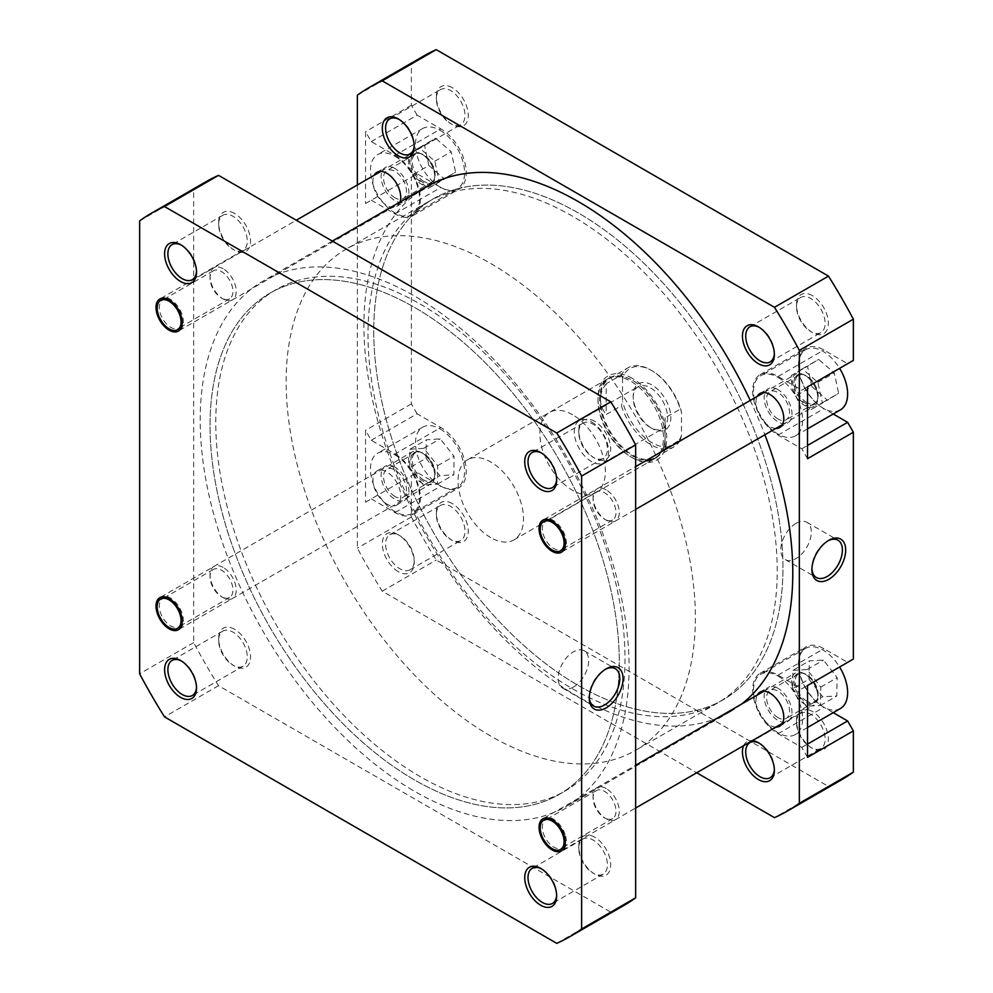 <?xml version="1.0" encoding="UTF-8"?>
<svg xmlns="http://www.w3.org/2000/svg" width="993" height="993" viewBox="0 0 993 993"><rect width="100%" height="100%" fill="white"/><g stroke="black" fill="none" stroke-linecap="round" stroke-linejoin="round"><path stroke-width="0.74" stroke-dasharray="4.96 3.72" d="M621.395 375.006L622.549 377.911A44.102 25.458 60 0 1 652.004 370.712L652.004 370.712A44.102 25.458 60 0 1 681.471 411.934L680.329 409.029A45.715 26.401 -120 0 0 650.862 370.054L650.862 370.054A45.715 26.401 -120 0 0 627.998 367.782A45.715 26.401 -120 0 0 621.395 375.006L606.177 383.794L606.177 414.515L621.395 405.727A45.715 26.401 -120 0 0 650.862 444.715A45.715 26.401 -120 0 0 673.726 446.974A45.715 26.401 -120 0 0 680.329 439.75L665.099 448.538L665.099 436.486A45.715 26.401 60 0 1 655.641 457.413A45.715 26.401 60 0 1 632.777 455.154A45.715 26.401 60 0 1 600.442 399.161A45.715 26.401 60 0 1 609.913 378.221A45.715 26.401 60 0 1 632.777 380.493L632.367 380.257A46.299 26.737 60 0 1 665.099 436.957A46.299 26.737 60 0 1 655.517 458.158A46.299 26.737 60 0 1 632.367 455.861A46.299 26.737 60 0 1 602.118 415.062A46.299 26.737 60 0 1 609.218 377.961A46.299 26.737 60 0 1 632.367 380.257L632.777 380.493A45.715 26.401 60 0 1 665.099 436.486L665.099 417.817L680.329 409.029M652.004 370.712L650.862 370.054L652.004 370.712M490.765 537.61A46.299 26.737 60 0 1 460.529 496.81A46.299 26.737 60 0 1 467.616 459.709A46.299 26.737 60 0 1 490.765 462.006A46.299 26.737 60 0 1 521.015 502.806A46.299 26.737 60 0 1 513.915 539.907A46.299 26.737 60 0 1 490.765 537.61M420.387 776.725A289.373 167.072 60 0 1 231.344 521.722A289.373 167.072 60 0 1 275.694 289.844A289.373 167.072 60 0 1 420.387 304.168A289.373 167.072 60 0 1 609.429 559.171A289.373 167.072 60 0 1 565.067 791.049A289.373 167.072 60 0 1 420.387 776.725A289.373 167.072 60 0 1 231.344 521.722A289.373 167.072 60 0 1 275.694 289.844A289.373 167.072 60 0 1 420.387 304.168A289.373 167.072 60 0 1 609.429 559.171A289.373 167.072 60 0 1 565.067 791.049A289.373 167.072 60 0 1 420.387 776.725M490.765 736.086A289.373 167.072 60 0 1 301.723 481.084A289.373 167.072 60 0 1 346.085 249.206A289.373 167.072 60 0 1 490.765 263.53A289.373 167.072 60 0 1 679.808 518.532A289.373 167.072 60 0 1 635.458 750.41A289.373 167.072 60 0 1 490.765 736.086M650.378 427.511L652.004 428.455A26.625 15.367 -120 0 0 670.834 417.581A26.625 15.367 -120 0 0 652.004 384.986A26.625 15.367 -120 0 0 633.186 395.847A26.625 15.367 -120 0 0 652.004 428.455L650.378 427.511A24.304 14.039 60 0 1 633.186 397.734A24.304 14.039 60 0 1 638.214 386.612A24.304 14.039 60 0 1 650.378 387.816A24.304 14.039 60 0 1 666.253 409.24A24.304 14.039 60 0 1 662.53 428.715A24.304 14.039 60 0 1 650.378 427.511M591.443 421.839A24.304 14.039 60 0 1 607.319 443.263A24.304 14.039 60 0 1 603.595 462.738A24.304 14.039 60 0 1 591.443 461.534A24.304 14.039 60 0 1 575.568 440.11A24.304 14.039 60 0 1 579.291 420.635A24.304 14.039 60 0 1 591.443 421.839M622.549 377.911L622.549 401.495L621.395 405.727M680.329 439.75L681.471 435.517L681.471 411.934M681.471 435.517A44.102 25.458 60 0 1 652.004 442.729A44.102 25.458 60 0 1 622.549 401.495M665.099 448.538L665.099 417.817M606.177 383.794C602.379 388.685 600.467 393.799 600.442 399.161C600.467 404.511 602.379 409.637 606.177 414.515M817.078 690.011A16.893 9.756 60 0 1 817.835 695.249A16.893 9.756 60 0 1 807.992 703.156A16.893 9.756 60 0 1 794.685 686.697A16.893 9.756 60 0 1 805.882 674.557A16.893 9.756 60 0 1 817.078 690.011M792.464 687.193A18.519 10.687 -120 0 0 813.999 705.055A18.519 10.687 -120 0 0 817.835 696.577A18.519 10.687 -120 0 0 817.016 690.83A18.519 10.687 -120 0 0 804.74 673.899A18.519 10.687 -120 0 0 795.48 672.981A18.519 10.687 -120 0 0 792.464 687.193M565.576 835.994A18.519 10.687 60 0 1 562.559 850.219A18.519 10.687 60 0 1 553.3 849.3A18.519 10.687 60 0 1 541.024 832.357A18.519 10.687 60 0 1 540.204 826.623A18.519 10.687 60 0 1 544.04 818.145A18.519 10.687 60 0 1 565.576 835.994M440.023 428.926A34.73 20.046 60 0 1 462.713 459.523A34.73 20.046 60 0 1 457.388 487.352A34.73 20.046 60 0 1 440.023 485.639A34.73 20.046 60 0 1 417.345 455.03A34.73 20.046 60 0 1 422.658 427.213A34.73 20.046 60 0 1 440.023 428.926M395.015 454.918A34.73 20.046 60 0 1 417.693 485.515A34.73 20.046 60 0 1 412.368 513.344A34.73 20.046 60 0 1 395.015 511.618A34.73 20.046 60 0 1 372.325 481.022A34.73 20.046 60 0 1 377.65 453.193A34.73 20.046 60 0 1 395.015 454.918M440.023 130.282A34.73 20.046 60 0 1 462.713 160.878A34.73 20.046 60 0 1 457.388 188.707A34.73 20.046 60 0 1 440.023 186.982A34.73 20.046 60 0 1 417.345 156.385A34.73 20.046 60 0 1 422.658 128.556A34.73 20.046 60 0 1 440.023 130.282M395.015 156.273A34.73 20.046 60 0 1 417.693 186.87A34.73 20.046 60 0 1 412.368 214.699A34.73 20.046 60 0 1 395.015 212.974A34.73 20.046 60 0 1 372.325 182.377A34.73 20.046 60 0 1 377.65 154.548A34.73 20.046 60 0 1 395.015 156.273M840.438 409.848A34.73 20.046 60 0 1 823.073 408.135A34.73 20.046 60 0 1 800.383 377.539A34.73 20.046 60 0 1 805.708 349.71A34.73 20.046 60 0 1 823.073 351.423A34.73 20.046 60 0 1 839.594 368.353M778.053 377.414A34.73 20.046 60 0 1 800.743 408.011A34.73 20.046 60 0 1 795.418 435.84A34.73 20.046 60 0 1 778.053 434.127A34.73 20.046 60 0 1 755.363 403.518A34.73 20.046 60 0 1 760.688 375.702A34.73 20.046 60 0 1 778.053 377.414M840.438 708.505A34.73 20.046 60 0 1 823.073 706.78A34.73 20.046 60 0 1 800.383 676.183A34.73 20.046 60 0 1 805.708 648.355A34.73 20.046 60 0 1 823.073 650.08A34.73 20.046 60 0 1 839.594 666.998M778.053 676.072A34.73 20.046 60 0 1 800.743 706.668A34.73 20.046 60 0 1 795.418 734.497A34.73 20.046 60 0 1 778.053 732.772A34.73 20.046 60 0 1 755.363 702.175A34.73 20.046 60 0 1 760.688 674.346A34.73 20.046 60 0 1 778.053 676.072M812.435 711.509A22.566 13.033 -120 0 0 796.473 720.719A22.566 13.033 -120 0 0 812.435 748.362L812.435 748.362A22.566 13.033 -120 0 0 828.385 739.152A22.566 13.033 -120 0 0 812.435 711.509M810.797 747.419L812.435 748.362L810.797 747.419A20.257 11.693 60 0 1 796.473 722.619A20.257 11.693 60 0 1 800.668 713.346A20.257 11.693 60 0 1 810.797 714.339A20.257 11.693 60 0 1 824.029 732.189A20.257 11.693 60 0 1 820.926 748.424A20.257 11.693 60 0 1 810.797 747.419M812.435 295.666A22.566 13.033 -120 0 0 796.473 304.888A22.566 13.033 -120 0 0 812.435 332.531L812.435 332.531A22.566 13.033 -120 0 0 828.385 323.308A22.566 13.033 -120 0 0 812.435 295.666M810.797 331.575L812.435 332.531L810.797 331.575A20.257 11.693 60 0 1 796.473 306.775A20.257 11.693 60 0 1 800.668 297.503A20.257 11.693 60 0 1 810.797 298.508A20.257 11.693 60 0 1 824.029 316.357A20.257 11.693 60 0 1 820.926 332.581A20.257 11.693 60 0 1 810.797 331.575M452.299 87.744A22.566 13.033 -120 0 0 436.337 96.966A22.566 13.033 -120 0 0 452.299 124.609L452.299 124.609A22.566 13.033 -120 0 0 468.262 115.399A22.566 13.033 -120 0 0 452.299 87.744M450.661 123.666L452.299 124.609L450.661 123.666A20.257 11.693 60 0 1 436.337 98.853A20.257 11.693 60 0 1 440.532 89.581A20.257 11.693 60 0 1 450.661 90.586A20.257 11.693 60 0 1 463.905 108.436A20.257 11.693 60 0 1 460.789 124.671A20.257 11.693 60 0 1 450.661 123.666M452.299 503.588A22.566 13.033 -120 0 0 436.337 512.81A22.566 13.033 -120 0 0 452.299 540.453L452.299 540.453A22.566 13.033 -120 0 0 468.262 531.23A22.566 13.033 -120 0 0 452.299 503.588M450.661 539.509L452.299 540.453L450.661 539.509A20.257 11.693 60 0 1 436.337 514.697A20.257 11.693 60 0 1 440.532 505.425A20.257 11.693 60 0 1 450.661 506.43A20.257 11.693 60 0 1 463.905 524.279A20.257 11.693 60 0 1 460.789 540.502A20.257 11.693 60 0 1 450.661 539.509M743.608 745.693A22.566 13.033 60 0 1 752.446 740.592M774.354 769.352A20.257 11.693 -120 0 0 774.366 768.445A20.257 11.693 -120 0 0 760.042 743.645L758.416 742.702L760.042 743.645A20.257 11.693 -120 0 0 759.248 743.211M398.28 571.633A22.566 13.033 60 0 1 382.317 543.99A22.566 13.033 60 0 1 398.28 534.78L398.28 534.78A22.566 13.033 60 0 1 414.242 562.423A22.566 13.033 60 0 1 398.28 571.633M399.918 535.724L398.28 534.78L399.918 535.724A20.257 11.693 -120 0 0 389.79 534.718A20.257 11.693 -120 0 0 386.687 550.954A20.257 11.693 -120 0 0 399.918 568.803A20.257 11.693 -120 0 0 410.047 569.808A20.257 11.693 -120 0 0 414.242 560.536A20.257 11.693 -120 0 0 399.918 535.724L399.918 535.724M774.354 353.52A20.257 11.693 -120 0 0 774.366 352.614A20.257 11.693 -120 0 0 760.042 327.802L758.416 326.858L760.042 327.802A20.257 11.693 -120 0 0 759.248 327.367M414.218 145.599A20.257 11.693 -120 0 0 414.242 144.693A20.257 11.693 -120 0 0 399.918 119.88L398.28 118.937L399.918 119.88A20.257 11.693 -120 0 0 399.124 119.445M632.367 378.37A48.62 28.065 -120 0 0 597.985 398.218A48.62 28.065 -120 0 0 632.367 457.748L632.367 457.748A48.62 28.065 -120 0 0 666.737 437.901A48.62 28.065 -120 0 0 632.367 378.37M630.729 456.805L632.367 457.748L630.729 456.805A46.299 26.737 60 0 1 597.985 400.105A46.299 26.737 60 0 1 607.579 378.904A46.299 26.737 60 0 1 630.729 381.2A46.299 26.737 60 0 1 660.978 422A46.299 26.737 60 0 1 653.878 459.101A46.299 26.737 60 0 1 630.729 456.805M827.963 540.825A21.561 12.45 120 0 0 827.157 541.272L828.795 540.329L827.157 541.272A21.561 12.45 120 0 0 811.914 567.673A21.561 12.45 120 0 0 811.939 568.592M796.063 523.311A21.561 12.45 120 0 0 781.975 542.315A21.561 12.45 120 0 0 785.277 559.593A21.561 12.45 120 0 0 796.063 558.525A21.561 12.45 120 0 0 810.151 539.522A21.561 12.45 120 0 0 806.837 522.244A21.561 12.45 120 0 0 796.063 523.311M572.613 414.751A46.299 26.737 -120 0 0 549.464 412.455A46.299 26.737 -120 0 0 542.377 449.556A46.299 26.737 -120 0 0 572.613 490.356A46.299 26.737 -120 0 0 595.763 492.652A46.299 26.737 -120 0 0 602.863 455.551A46.299 26.737 -120 0 0 572.613 414.751M578.348 685.518A289.373 167.072 -120 0 0 723.028 699.854A289.373 167.072 -120 0 0 767.39 467.976A289.373 167.072 -120 0 0 578.348 212.974A289.373 167.072 -120 0 0 433.656 198.637A289.373 167.072 -120 0 0 389.306 430.515A289.373 167.072 -120 0 0 578.348 685.518M572.613 688.832A289.373 167.072 -120 0 0 717.306 703.156A289.373 167.072 -120 0 0 761.656 471.278A289.373 167.072 -120 0 0 572.613 216.275A289.373 167.072 -120 0 0 427.933 201.951A289.373 167.072 -120 0 0 383.571 433.829A289.373 167.072 -120 0 0 572.613 688.832M778.053 389.703A19.674 11.357 -120 0 0 768.21 388.735A19.674 11.357 -120 0 0 765.193 404.499A19.674 11.357 -120 0 0 778.053 421.839A19.674 11.357 -120 0 0 787.896 422.807A19.674 11.357 -120 0 0 790.912 407.043A19.674 11.357 -120 0 0 778.053 389.703M775.806 428.455A19.674 11.357 60 0 1 769.873 426.568A19.674 11.357 60 0 1 757.287 396.381M778.053 688.348A19.674 11.357 -120 0 0 768.21 687.379A19.674 11.357 -120 0 0 765.193 703.143A19.674 11.357 -120 0 0 778.053 720.484A19.674 11.357 -120 0 0 787.896 721.464A19.674 11.357 -120 0 0 790.912 705.688A19.674 11.357 -120 0 0 778.053 688.348M775.806 727.099A19.674 11.357 60 0 1 769.873 725.213A19.674 11.357 60 0 1 757.287 695.026M395.015 467.206A19.674 11.357 -120 0 0 385.172 466.226A19.674 11.357 -120 0 0 382.156 482.002A19.674 11.357 -120 0 0 395.015 499.342A19.674 11.357 -120 0 0 404.846 500.311A19.674 11.357 -120 0 0 407.862 484.547A19.674 11.357 -120 0 0 395.015 467.206M386.823 504.059A19.674 11.357 60 0 1 373.976 486.719A19.674 11.357 60 0 1 376.992 470.955A19.674 11.357 60 0 1 386.823 471.936A19.674 11.357 60 0 1 399.683 489.276A19.674 11.357 60 0 1 396.666 505.04A19.674 11.357 60 0 1 386.823 504.059M395.015 168.549A19.674 11.357 -120 0 0 385.172 167.581A19.674 11.357 -120 0 0 382.156 183.345A19.674 11.357 -120 0 0 395.015 200.685A19.674 11.357 -120 0 0 404.846 201.666A19.674 11.357 -120 0 0 407.862 185.89A19.674 11.357 -120 0 0 395.015 168.549M400.03 202.013A19.674 11.357 60 0 1 396.666 206.383A19.674 11.357 60 0 1 386.823 205.414A19.674 11.357 60 0 1 374.237 175.227M778.053 717.654A16.211 9.359 60 0 1 767.465 703.367A16.211 9.359 60 0 1 769.947 690.383A16.211 9.359 60 0 1 778.053 691.19A16.211 9.359 60 0 1 788.641 705.464A16.211 9.359 60 0 1 786.158 718.448A16.211 9.359 60 0 1 778.053 717.654M806.701 701.108A16.211 9.359 60 0 1 796.113 686.833A16.211 9.359 60 0 1 798.595 673.85A16.211 9.359 60 0 1 806.701 674.644A16.211 9.359 60 0 1 817.289 688.931A16.211 9.359 60 0 1 814.806 701.914A16.211 9.359 60 0 1 806.701 701.108M778.053 418.996A16.211 9.359 60 0 1 767.465 404.722A16.211 9.359 60 0 1 769.947 391.739A16.211 9.359 60 0 1 778.053 392.533A16.211 9.359 60 0 1 788.641 406.82A16.211 9.359 60 0 1 786.158 419.803A16.211 9.359 60 0 1 778.053 418.996M806.701 402.463A16.211 9.359 60 0 1 796.113 388.189A16.211 9.359 60 0 1 798.595 375.193A16.211 9.359 60 0 1 806.701 375.999A16.211 9.359 60 0 1 817.289 390.274A16.211 9.359 60 0 1 814.806 403.27A16.211 9.359 60 0 1 806.701 402.463M395.015 496.5A16.211 9.359 60 0 1 384.428 482.226A16.211 9.359 60 0 1 386.91 469.242A16.211 9.359 60 0 1 395.015 470.037A16.211 9.359 60 0 1 405.591 484.323A16.211 9.359 60 0 1 403.108 497.307A16.211 9.359 60 0 1 395.015 496.5M423.651 479.967A16.211 9.359 60 0 1 413.076 465.68A16.211 9.359 60 0 1 415.558 452.696A16.211 9.359 60 0 1 423.651 453.503A16.211 9.359 60 0 1 434.239 467.777A16.211 9.359 60 0 1 431.756 480.761A16.211 9.359 60 0 1 423.651 479.967M395.015 197.855A16.211 9.359 60 0 1 384.428 183.568A16.211 9.359 60 0 1 386.91 170.585A16.211 9.359 60 0 1 395.015 171.392A16.211 9.359 60 0 1 405.591 185.666A16.211 9.359 60 0 1 403.108 198.65A16.211 9.359 60 0 1 395.015 197.855M423.651 181.309A16.211 9.359 60 0 1 413.076 167.035A16.211 9.359 60 0 1 415.558 154.052A16.211 9.359 60 0 1 423.651 154.846A16.211 9.359 60 0 1 434.239 169.133A16.211 9.359 60 0 1 431.756 182.116A16.211 9.359 60 0 1 423.651 181.309M395.015 453.975A35.885 20.716 60 0 1 418.45 485.589A35.885 20.716 60 0 1 412.951 514.349A35.885 20.716 60 0 1 395.015 512.574L371.27 498.871L365.548 502.173L365.548 430.341L371.27 440.271L395.015 453.975L440.842 427.511A35.885 20.716 60 0 1 464.29 459.126A35.885 20.716 60 0 1 458.791 487.886A35.885 20.716 60 0 1 440.842 486.111L417.11 472.407L371.27 498.871M395.015 155.318A35.885 20.716 60 0 1 418.45 186.945A35.885 20.716 60 0 1 412.951 215.692A35.885 20.716 60 0 1 395.015 213.917L371.27 200.214L365.548 203.528L365.548 131.697L371.27 141.614L395.015 155.318L440.842 128.867A35.885 20.716 60 0 1 464.29 160.481A35.885 20.716 60 0 1 458.791 189.229A35.885 20.716 60 0 1 440.842 187.454L417.11 173.75L371.27 200.214M807.52 458.692L801.785 448.774L778.053 435.071A35.885 20.716 60 0 1 754.618 403.443A35.885 20.716 60 0 1 760.117 374.696A35.885 20.716 60 0 1 778.053 376.471L801.785 390.175L807.52 386.873M807.52 757.349L801.785 747.419L778.053 733.715A35.885 20.716 60 0 1 754.618 702.101A35.885 20.716 60 0 1 760.117 673.341A35.885 20.716 60 0 1 778.053 675.116L801.785 688.819L807.52 685.518M357.356 184.971L357.356 548.136A417.854 241.249 60 0 0 382.218 591.183L696.714 772.765M371.27 440.271L417.11 413.808L440.842 427.511M417.11 413.808L411.375 403.878L411.375 177.064L417.11 173.75M371.27 141.614L417.11 115.163L440.842 128.867M417.11 115.163L411.375 105.233L411.375 63.999A417.854 241.249 60 0 1 423.44 56.179M853.359 360.409L801.785 390.175M833.239 414.007L823.892 408.607A35.885 20.716 60 0 1 800.445 376.98A35.885 20.716 60 0 1 805.944 348.233A35.885 20.716 60 0 1 823.892 350.008L847.625 363.711M853.359 659.054L801.785 688.819M833.239 712.651L823.892 707.252A35.885 20.716 60 0 1 800.445 675.637A35.885 20.716 60 0 1 805.944 646.877A35.885 20.716 60 0 1 823.892 648.665L847.625 662.368M841.294 779.927A417.854 241.249 60 0 1 828.497 786.468L436.237 560.002A417.854 241.249 60 0 1 411.375 516.943L411.375 475.709L417.11 472.407M382.218 591.183L436.237 560.002M828.497 786.468L774.478 817.649M411.375 403.878L365.548 430.341M365.548 502.173L411.375 475.709M411.375 516.943L357.356 548.136M357.356 95.191L411.375 63.999M411.375 105.233L365.548 131.697M365.548 203.528L411.375 177.064M801.785 448.774L807.52 445.46M801.785 747.419L807.52 744.117M808.972 679.187L809.345 660.854L823.445 660.097L837.161 677.673L836.789 696.006L822.7 696.763L808.972 679.187L792.6 688.645L792.973 670.312L809.345 660.854M811.877 386.637L807.495 366.256L818.679 359.404L834.257 372.921L838.651 393.302L827.467 400.167L811.877 386.637L795.517 396.083L791.123 375.702L807.495 366.256M428.864 165.533L424.433 145.139L435.604 138.238L451.194 151.73L455.613 172.124L444.454 179.025L428.864 165.533L412.492 174.979L408.073 154.585L424.433 145.139M426.034 458.319L426.196 439.862L440.184 438.819L454.024 456.246L453.863 474.704L439.862 475.734L426.034 458.319L409.662 467.765L409.824 449.308L426.196 439.862M792.973 670.312L807.073 669.555L820.801 687.119L820.429 705.452L806.328 706.209L792.6 688.645M806.328 706.209L822.7 696.763M820.429 705.452L836.789 696.006M820.801 687.119L837.161 677.673M807.073 669.555L823.445 660.097M791.123 375.702L802.307 368.85L817.884 382.379L822.278 402.761L811.095 409.613L795.517 396.083M811.095 409.613L827.467 400.167M822.278 402.761L838.651 393.302M817.884 382.379L834.257 372.921M802.307 368.85L818.679 359.404M409.824 449.308L423.812 448.277L437.652 465.692L437.491 484.15L423.49 485.192L409.662 467.765M423.49 485.192L439.862 475.734M437.491 484.15L453.863 474.704M437.652 465.692L454.024 456.246M423.812 448.277L440.184 438.819M408.073 154.585L419.232 147.696L434.822 161.189L439.241 181.57L428.082 188.471L412.492 174.979M428.082 188.471L444.454 179.025M439.241 181.57L455.613 172.124M434.822 161.189L451.194 151.73M419.232 147.696L435.604 138.238M556.639 479.209A20.257 11.693 -120 0 0 556.663 478.303A20.257 11.693 -120 0 0 542.339 453.491L540.701 452.547L542.339 453.491A20.257 11.693 -120 0 0 541.533 453.056M553.796 522.02L552.158 521.064L553.796 522.02A16.211 9.359 -120 0 0 545.691 521.213A16.211 9.359 -120 0 0 543.208 534.197A16.211 9.359 -120 0 0 553.796 548.484A16.211 9.359 -120 0 0 561.901 549.278A16.211 9.359 -120 0 0 565.253 541.868A16.211 9.359 -120 0 0 553.796 522.02L553.796 522.02M553.796 820.665L552.158 819.721L553.796 820.665A16.211 9.359 -120 0 0 545.691 819.858A16.211 9.359 -120 0 0 543.208 832.842A16.211 9.359 -120 0 0 553.796 847.128A16.211 9.359 -120 0 0 561.901 847.935A16.211 9.359 -120 0 0 565.253 840.512A16.211 9.359 -120 0 0 553.796 820.665L553.796 820.665M556.639 895.053A20.257 11.693 -120 0 0 556.663 894.147A20.257 11.693 -120 0 0 542.339 869.334L540.701 868.391L542.339 869.334A20.257 11.693 -120 0 0 541.533 868.9M196.502 687.131A20.257 11.693 -120 0 0 196.527 686.225A20.257 11.693 -120 0 0 182.203 661.425L180.565 660.469L182.203 661.425A20.257 11.693 -120 0 0 181.409 660.99M170.746 599.511L169.108 598.568L170.746 599.511A16.211 9.359 -120 0 0 162.641 598.717A16.211 9.359 -120 0 0 160.158 611.7A16.211 9.359 -120 0 0 170.746 625.975A16.211 9.359 -120 0 0 178.852 626.782A16.211 9.359 -120 0 0 182.203 619.359A16.211 9.359 -120 0 0 170.746 599.511L170.746 599.511M170.746 300.867L169.108 299.923L170.746 300.867A16.211 9.359 -120 0 0 162.641 300.06A16.211 9.359 -120 0 0 160.158 313.043A16.211 9.359 -120 0 0 170.746 327.33A16.211 9.359 -120 0 0 178.852 328.137A16.211 9.359 -120 0 0 182.203 320.714A16.211 9.359 -120 0 0 170.746 300.867L170.746 300.867M196.502 271.288A20.257 11.693 -120 0 0 196.527 270.381A20.257 11.693 -120 0 0 182.203 245.581L180.565 244.638L182.203 245.581A20.257 11.693 -120 0 0 181.409 245.147M594.72 421.367A22.566 13.033 -120 0 0 578.758 430.577A22.566 13.033 -120 0 0 594.72 458.22L594.72 458.22A22.566 13.033 -120 0 0 610.683 449.01A22.566 13.033 -120 0 0 594.72 421.367M593.082 457.276L594.72 458.22L593.082 457.276A20.257 11.693 60 0 1 578.758 432.464A20.257 11.693 60 0 1 582.953 423.192A20.257 11.693 60 0 1 593.082 424.197A20.257 11.693 60 0 1 606.313 442.046A20.257 11.693 60 0 1 603.21 458.282A20.257 11.693 60 0 1 593.082 457.276M606.177 489.884A18.519 10.687 -120 0 0 593.082 497.443A18.519 10.687 -120 0 0 606.177 520.121L606.177 520.121A18.519 10.687 -120 0 0 619.272 512.562A18.519 10.687 -120 0 0 606.177 489.884M604.538 519.178L606.177 520.121L604.538 519.178A16.211 9.359 60 0 1 593.082 499.33A16.211 9.359 60 0 1 596.433 491.92A16.211 9.359 60 0 1 604.538 492.714A16.211 9.359 60 0 1 615.126 507.001A16.211 9.359 60 0 1 612.644 519.984A16.211 9.359 60 0 1 604.538 519.178M606.177 788.529A18.519 10.687 -120 0 0 593.082 796.088A18.519 10.687 -120 0 0 606.177 818.778L606.177 818.778A18.519 10.687 -120 0 0 619.272 811.219A18.519 10.687 -120 0 0 606.177 788.529M604.538 817.835L606.177 818.778L604.538 817.835A16.211 9.359 60 0 1 593.082 797.987A16.211 9.359 60 0 1 596.433 790.565A16.211 9.359 60 0 1 604.538 791.371A16.211 9.359 60 0 1 615.126 805.646A16.211 9.359 60 0 1 612.644 818.629A16.211 9.359 60 0 1 604.538 817.835M594.72 837.198A22.566 13.033 -120 0 0 578.758 846.421A22.566 13.033 -120 0 0 594.72 874.063L594.72 874.063A22.566 13.033 -120 0 0 610.683 864.853A22.566 13.033 -120 0 0 594.72 837.198M593.082 873.12L594.72 874.063L593.082 873.12A20.257 11.693 60 0 1 578.758 848.307A20.257 11.693 60 0 1 582.953 839.035A20.257 11.693 60 0 1 593.082 840.041A20.257 11.693 60 0 1 606.313 857.89A20.257 11.693 60 0 1 603.21 874.125A20.257 11.693 60 0 1 593.082 873.12M234.584 213.445A22.566 13.033 -120 0 0 218.634 222.655A22.566 13.033 -120 0 0 234.584 250.298L234.584 250.298A22.566 13.033 -120 0 0 250.546 241.088A22.566 13.033 -120 0 0 234.584 213.445M232.958 249.355L234.584 250.298L232.958 249.355A20.257 11.693 60 0 1 218.634 224.555A20.257 11.693 60 0 1 222.829 215.282A20.257 11.693 60 0 1 232.958 216.275A20.257 11.693 60 0 1 246.19 234.125A20.257 11.693 60 0 1 243.086 250.36A20.257 11.693 60 0 1 232.958 249.355M223.127 268.731A18.519 10.687 -120 0 0 210.032 276.29A18.519 10.687 -120 0 0 223.127 298.98L223.127 298.98A18.519 10.687 -120 0 0 236.222 291.421A18.519 10.687 -120 0 0 223.127 268.731M221.489 298.037L223.127 298.98L221.489 298.037A16.211 9.359 60 0 1 210.032 278.189A16.211 9.359 60 0 1 213.396 270.766A16.211 9.359 60 0 1 221.489 271.573A16.211 9.359 60 0 1 232.077 285.847A16.211 9.359 60 0 1 229.594 298.831A16.211 9.359 60 0 1 221.489 298.037M223.127 567.388A18.519 10.687 -120 0 0 210.032 574.947A18.519 10.687 -120 0 0 223.127 597.625L223.127 597.625A18.519 10.687 -120 0 0 236.222 590.065A18.519 10.687 -120 0 0 223.127 567.388M221.489 596.681L223.127 597.625L221.489 596.681A16.211 9.359 60 0 1 210.032 576.834A16.211 9.359 60 0 1 213.396 569.411A16.211 9.359 60 0 1 221.489 570.218A16.211 9.359 60 0 1 232.077 584.492A16.211 9.359 60 0 1 229.594 597.488A16.211 9.359 60 0 1 221.489 596.681M234.584 629.289A22.566 13.033 -120 0 0 218.634 638.499A22.566 13.033 -120 0 0 234.584 666.142L234.584 666.142A22.566 13.033 -120 0 0 250.546 656.932A22.566 13.033 -120 0 0 234.584 629.289M232.958 665.198L234.584 666.142L232.958 665.198A20.257 11.693 60 0 1 218.634 640.386A20.257 11.693 60 0 1 222.829 631.114A20.257 11.693 60 0 1 232.958 632.119A20.257 11.693 60 0 1 246.19 649.968A20.257 11.693 60 0 1 243.086 666.204A20.257 11.693 60 0 1 232.958 665.198M605.333 669.356A21.561 12.45 120 0 0 604.538 669.803L606.177 668.848L604.538 669.803A21.561 12.45 120 0 0 589.283 696.205A21.561 12.45 120 0 0 589.308 697.123M573.433 687.057A21.561 12.45 120 0 0 587.521 668.053A21.561 12.45 120 0 0 584.219 650.775A21.561 12.45 120 0 0 573.433 651.842A21.561 12.45 120 0 0 559.344 670.846A21.561 12.45 120 0 0 562.659 688.124A21.561 12.45 120 0 0 573.433 687.057M414.652 307.482A289.373 167.072 60 0 1 603.694 562.485A289.373 167.072 60 0 1 559.344 794.363A289.373 167.072 60 0 1 414.652 780.026A289.373 167.072 60 0 1 225.61 525.024A289.373 167.072 60 0 1 269.972 293.146A289.373 167.072 60 0 1 414.652 307.482M205.725 181.88A417.854 241.249 -120 0 0 193.66 189.7L193.66 642.632A417.854 241.249 -120 0 0 218.522 685.691L610.782 912.157A417.854 241.249 -120 0 0 623.579 905.628M218.522 685.691L164.503 716.884M556.763 943.35L610.782 912.157M193.66 642.632L139.641 673.825M139.641 220.88L193.66 189.7M413.076 154.97A16.893 9.756 60 0 1 422.832 154.759A16.893 9.756 60 0 1 434.785 175.451A16.893 9.756 60 0 1 432.6 182.141A16.893 9.756 60 0 1 415.955 175.86A16.893 9.756 60 0 1 413.076 154.97M432.389 184.115A18.519 10.687 -120 0 0 434.785 176.779A18.519 10.687 -120 0 0 421.69 154.101A18.519 10.687 -120 0 0 412.43 153.183A18.519 10.687 -120 0 0 410.99 154.325A18.519 10.687 -120 0 0 413.262 175.91A18.519 10.687 -120 0 0 430.95 185.257A18.519 10.687 -120 0 0 432.389 184.115M159.55 299.489A18.519 10.687 60 0 1 161.003 298.347A18.519 10.687 60 0 1 178.69 307.681A18.519 10.687 60 0 1 180.962 329.279A18.519 10.687 60 0 1 179.522 330.421A18.519 10.687 60 0 1 170.262 329.502A18.519 10.687 60 0 1 157.167 306.825A18.519 10.687 60 0 1 159.55 299.489M413.076 453.615A16.893 9.756 60 0 1 422.832 453.404A16.893 9.756 60 0 1 434.785 474.108A16.893 9.756 60 0 1 432.6 480.798A16.893 9.756 60 0 1 415.955 474.505A16.893 9.756 60 0 1 413.076 453.615M432.389 482.759A18.519 10.687 -120 0 0 434.785 475.424A18.519 10.687 -120 0 0 421.69 452.746A18.519 10.687 -120 0 0 412.43 451.827A18.519 10.687 -120 0 0 410.99 452.969A18.519 10.687 -120 0 0 413.262 474.567A18.519 10.687 -120 0 0 430.95 483.901A18.519 10.687 -120 0 0 432.389 482.759M159.55 598.134A18.519 10.687 60 0 1 161.003 596.992A18.519 10.687 60 0 1 178.69 606.326A18.519 10.687 60 0 1 180.962 627.924A18.519 10.687 60 0 1 179.522 629.066A18.519 10.687 60 0 1 170.262 628.147A18.519 10.687 60 0 1 157.167 605.469A18.519 10.687 60 0 1 159.55 598.134M796.113 376.111A16.893 9.756 60 0 1 805.882 375.9A16.893 9.756 60 0 1 817.835 396.604A16.893 9.756 60 0 1 815.65 403.295A16.893 9.756 60 0 1 798.993 397.001A16.893 9.756 60 0 1 796.113 376.111M815.439 405.256A18.519 10.687 -120 0 0 817.835 397.92A18.519 10.687 -120 0 0 804.74 375.242A18.519 10.687 -120 0 0 795.48 374.324A18.519 10.687 -120 0 0 794.028 375.478A18.519 10.687 -120 0 0 796.299 397.063A18.519 10.687 -120 0 0 813.999 406.41A18.519 10.687 -120 0 0 815.439 405.256M542.6 520.642A18.519 10.687 60 0 1 544.04 519.488A18.519 10.687 60 0 1 561.74 528.835A18.519 10.687 60 0 1 563.999 550.42A18.519 10.687 60 0 1 562.559 551.574A18.519 10.687 60 0 1 553.3 550.656A18.519 10.687 60 0 1 540.204 527.966A18.519 10.687 60 0 1 542.6 520.642M416.477 308.538A289.373 167.072 60 0 1 604.042 563.652A289.373 167.072 60 0 1 559.344 794.363A289.373 167.072 60 0 1 412.827 778.971A289.373 167.072 60 0 1 225.262 523.857A289.373 167.072 60 0 1 269.972 293.146A289.373 167.072 60 0 1 416.477 308.538M580.173 214.029A289.373 167.072 60 0 1 767.738 469.143A289.373 167.072 60 0 1 723.028 699.854A289.373 167.072 60 0 1 576.523 684.462A289.373 167.072 60 0 1 388.958 429.348A289.373 167.072 60 0 1 433.656 198.637A289.373 167.072 60 0 1 580.173 214.029M741.448 704.161A303.262 175.091 60 0 1 729.979 711.882A303.262 175.091 60 0 1 576.436 695.745A303.262 175.091 60 0 1 379.872 428.393A303.262 175.091 60 0 1 426.717 186.61M412.74 790.254A303.262 175.091 60 0 1 216.176 522.901A303.262 175.091 60 0 1 263.021 281.118A303.262 175.091 60 0 1 416.564 297.255A303.262 175.091 60 0 1 613.128 564.607A303.262 175.091 60 0 1 566.283 806.39A303.262 175.091 60 0 1 412.74 790.254M750.236 400.44A303.262 175.091 60 0 1 764.871 434.773M778.053 435.071L823.892 408.607M778.053 376.471L823.892 350.008M778.053 733.715L823.892 707.252M778.053 675.116L823.892 648.665M395.015 512.574L440.842 486.111M395.015 213.917L440.842 187.454M467.616 459.709L609.218 377.961M427.933 201.951L346.085 249.206M655.641 457.413L673.726 446.974M603.595 462.738L662.53 428.715M579.291 420.635L638.214 386.612M633.186 397.734L633.186 395.847M609.913 378.221L627.998 367.782M717.306 703.156L635.458 750.41M513.915 539.907L655.517 458.158M817.835 695.249L817.835 696.577M562.559 850.219L635.644 808.029M782.459 723.264L813.999 705.055M544.04 818.145L635.644 765.255M763.94 691.19L795.48 672.981M540.204 827.939L540.204 826.623M805.882 674.557L804.74 673.899M457.388 487.352L412.368 513.344M457.388 188.707L412.368 214.699M807.52 428.852L795.418 435.84M807.52 727.509L795.418 734.497M796.473 722.619L796.473 720.719M796.473 306.775L796.473 304.888M436.337 98.853L436.337 96.966M436.337 514.697L436.337 512.81M597.985 400.105L597.985 398.218M811.914 567.673L811.914 569.572M785.277 559.593L816.383 577.554M749.914 742.64L800.668 713.346M749.914 326.796L800.668 297.503M389.79 118.875L440.532 89.581M389.79 534.718L440.532 505.425M607.579 378.904L549.464 412.455M760.03 393.451L768.21 388.735M760.03 692.109L768.21 687.379M376.992 470.955L385.172 466.226M376.992 172.31L385.172 167.581M798.595 673.85L769.947 690.383M798.595 375.193L769.947 391.739M415.558 452.696L386.91 469.242M415.558 154.052L386.91 170.585M431.756 182.116L403.108 198.65M431.756 480.761L403.108 497.307M814.806 403.27L786.158 419.803M814.806 701.914L786.158 718.448M396.666 206.383L404.846 201.666M396.666 505.04L404.846 500.311M779.704 726.181L787.896 721.464M779.704 427.536L787.896 422.807M653.878 459.101L595.763 492.652M410.047 569.808L460.789 540.502M410.047 153.965L460.789 124.671M770.171 361.886L820.926 332.581M770.171 777.718L820.926 748.424M806.837 522.244L837.943 540.204M760.117 374.696L805.944 348.233M760.117 673.341L805.944 646.877M412.951 514.349L458.791 487.886M412.951 215.692L458.791 189.229M414.242 144.693L414.242 146.579M774.366 352.614L774.366 354.501M414.242 560.536L414.242 562.423M774.366 768.445L774.366 770.345M805.708 648.355L760.688 674.346M805.708 349.71L760.688 375.702M422.658 128.556L377.65 154.548M422.658 427.213L377.65 453.193M578.758 432.464L578.758 430.577M593.082 499.33L593.082 497.443M593.082 797.987L593.082 796.088M578.758 848.307L578.758 846.421M218.634 224.555L218.634 222.655M210.032 278.189L210.032 276.29M210.032 576.834L210.032 574.947M218.634 640.386L218.634 638.499M584.219 650.775L615.325 668.736M582.953 423.192L532.211 452.498M582.953 839.035L532.211 868.329M222.829 631.114L172.074 660.419M222.829 215.282L172.074 244.576M596.433 491.92L545.691 521.213M596.433 790.565L545.691 819.858M213.396 569.411L162.641 598.717M213.396 270.766L162.641 300.06M229.594 298.831L178.852 328.137M229.594 597.488L178.852 626.782M612.644 818.629L561.901 847.935M612.644 519.984L561.901 549.278M243.086 250.36L192.332 279.654M243.086 666.204L192.332 695.497M603.21 874.125L552.468 903.419M603.21 458.282L552.468 487.575M562.659 688.124L593.752 706.085M589.283 696.205L589.283 698.104M196.527 270.381L196.527 272.281M182.203 320.714L182.203 322.601M182.203 619.359L182.203 621.258M196.527 686.225L196.527 688.112M556.663 894.147L556.663 896.034M565.253 840.512L565.253 842.399M565.253 541.868L565.253 543.754M556.663 478.303L556.663 480.19M422.832 154.759L421.69 154.101M434.785 175.451L434.785 176.779M161.003 298.347L296.286 220.235M380.89 171.392L412.43 153.183M179.522 330.421L430.95 185.257M157.167 308.14L157.167 306.825M422.832 453.404L421.69 452.746M434.785 474.108L434.785 475.424M161.003 596.992L412.43 451.827M179.522 629.066L430.95 483.901M157.167 606.797L157.167 605.469M805.882 375.9L804.74 375.242M817.835 396.604L817.835 397.92M544.04 519.488L635.644 466.611M763.94 392.533L795.48 374.324M562.559 551.574L635.644 509.372M782.459 424.619L813.999 406.41M540.204 529.294L540.204 527.966M332.382 241.076L263.021 281.118M729.979 711.882L566.283 806.39"/><path stroke-width="1.49" d="M540.949 833.177A16.893 9.756 -120 0 0 552.158 848.643A16.893 9.756 -120 0 0 563.354 836.503A16.893 9.756 -120 0 0 550.035 820.044A16.893 9.756 -120 0 0 540.204 827.939A16.893 9.756 -120 0 0 540.949 833.177M839.594 368.353A34.73 20.046 60 0 1 840.438 409.848L807.52 428.852M839.594 666.998A34.73 20.046 60 0 1 840.438 708.505L807.52 727.509M752.446 740.592A22.566 13.033 60 0 1 758.416 742.702A22.566 13.033 60 0 1 774.366 770.345A22.566 13.033 60 0 1 758.416 779.555A22.566 13.033 60 0 1 743.608 745.693M759.248 743.211A20.257 11.693 -120 0 0 749.914 742.64A20.257 11.693 -120 0 0 746.81 758.875A20.257 11.693 -120 0 0 760.042 776.725A20.257 11.693 -120 0 0 770.171 777.718A20.257 11.693 -120 0 0 774.354 769.352M758.416 363.711A22.566 13.033 60 0 1 742.454 336.068A22.566 13.033 60 0 1 758.416 326.858L758.416 326.858A22.566 13.033 60 0 1 774.366 354.501A22.566 13.033 60 0 1 758.416 363.711M759.248 327.367A20.257 11.693 -120 0 0 749.914 326.796A20.257 11.693 -120 0 0 746.81 343.032A20.257 11.693 -120 0 0 760.042 360.881A20.257 11.693 -120 0 0 770.171 361.886A20.257 11.693 -120 0 0 774.354 353.52M398.28 155.802A22.566 13.033 60 0 1 382.317 128.147A22.566 13.033 60 0 1 398.28 118.937L398.28 118.937A22.566 13.033 60 0 1 414.242 146.579A22.566 13.033 60 0 1 398.28 155.802M399.124 119.445A20.257 11.693 -120 0 0 389.79 118.875A20.257 11.693 -120 0 0 386.687 135.11A20.257 11.693 -120 0 0 399.918 152.959A20.257 11.693 -120 0 0 410.047 153.965A20.257 11.693 -120 0 0 414.218 145.599M828.795 579.316A23.882 13.79 -60 0 1 811.914 569.572A23.882 13.79 -60 0 1 828.795 540.316L828.795 540.316A23.882 13.79 -60 0 1 845.688 550.072A23.882 13.79 -60 0 1 828.795 579.316M811.939 568.592A21.561 12.45 120 0 0 816.383 577.554A21.561 12.45 120 0 0 827.157 576.486A21.561 12.45 120 0 0 841.245 557.483A21.561 12.45 120 0 0 837.943 540.204A21.561 12.45 120 0 0 827.963 540.825M757.287 396.381A19.674 11.357 60 0 1 760.03 393.451A19.674 11.357 60 0 1 769.873 394.432A19.674 11.357 60 0 1 782.72 411.772A19.674 11.357 60 0 1 779.704 427.536A19.674 11.357 60 0 1 775.806 428.455M757.287 695.026A19.674 11.357 60 0 1 760.03 692.109A19.674 11.357 60 0 1 769.873 693.077A19.674 11.357 60 0 1 782.72 710.417A19.674 11.357 60 0 1 779.704 726.181A19.674 11.357 60 0 1 775.806 727.099M374.237 175.227A19.674 11.357 60 0 1 376.992 172.31A19.674 11.357 60 0 1 386.823 173.278A19.674 11.357 60 0 1 400.03 202.013M357.356 184.971L357.356 95.191A417.854 241.249 60 0 1 369.421 87.372L423.44 56.179A417.854 241.249 60 0 1 436.237 49.65L828.497 276.116A417.854 241.249 60 0 1 853.359 319.175L853.359 360.409L807.52 386.873L807.52 458.692L853.359 432.228L847.625 422.31L833.239 414.007M853.359 432.228L853.359 659.054L807.52 685.518L807.52 757.349L853.359 730.885L847.625 720.955L833.239 712.651M369.421 87.372A417.854 241.249 60 0 1 382.218 80.843L774.478 307.309A417.854 241.249 60 0 1 799.34 350.368L799.34 803.3A417.854 241.249 60 0 1 787.275 811.12A417.854 241.249 60 0 1 774.478 817.649L696.714 772.765M787.275 811.12L841.294 779.927A417.854 241.249 60 0 0 853.359 772.12L853.359 730.885M799.34 350.368L853.359 319.175M853.359 772.12L799.34 803.3M382.218 80.843L436.237 49.65M828.497 276.116L774.478 307.309M807.52 445.46L847.625 422.31M807.52 744.117L847.625 720.955M540.701 489.412A22.566 13.033 60 0 1 524.738 461.77A22.566 13.033 60 0 1 540.701 452.547L540.701 452.547A22.566 13.033 60 0 1 556.663 480.19A22.566 13.033 60 0 1 540.701 489.412M541.533 453.056A20.257 11.693 -120 0 0 532.211 452.498A20.257 11.693 -120 0 0 529.095 468.721A20.257 11.693 -120 0 0 542.339 486.57A20.257 11.693 -120 0 0 552.468 487.575A20.257 11.693 -120 0 0 556.639 479.209M552.158 551.314A18.519 10.687 60 0 1 539.062 528.636A18.519 10.687 60 0 1 552.158 521.064L552.158 521.064A18.519 10.687 60 0 1 565.253 543.754A18.519 10.687 60 0 1 552.158 551.314M552.158 849.958A18.519 10.687 60 0 1 539.062 827.281A18.519 10.687 60 0 1 552.158 819.721L552.158 819.721A18.519 10.687 60 0 1 565.253 842.399A18.519 10.687 60 0 1 552.158 849.958M540.701 905.256A22.566 13.033 60 0 1 524.738 877.601A22.566 13.033 60 0 1 540.701 868.391L540.701 868.391A22.566 13.033 60 0 1 556.663 896.034A22.566 13.033 60 0 1 540.701 905.256M541.533 868.9A20.257 11.693 -120 0 0 532.211 868.329A20.257 11.693 -120 0 0 529.095 884.564A20.257 11.693 -120 0 0 542.339 902.414A20.257 11.693 -120 0 0 552.468 903.419A20.257 11.693 -120 0 0 556.639 895.053M180.565 697.334A22.566 13.033 60 0 1 164.615 669.692A22.566 13.033 60 0 1 180.565 660.469L180.565 660.469A22.566 13.033 60 0 1 196.527 688.112A22.566 13.033 60 0 1 180.565 697.334M181.409 660.99A20.257 11.693 -120 0 0 172.074 660.419A20.257 11.693 -120 0 0 168.971 676.643A20.257 11.693 -120 0 0 182.203 694.492A20.257 11.693 -120 0 0 192.332 695.497A20.257 11.693 -120 0 0 196.502 687.131M169.108 628.817A18.519 10.687 60 0 1 156.013 606.127A18.519 10.687 60 0 1 169.108 598.568L169.108 598.568A18.519 10.687 60 0 1 182.203 621.258A18.519 10.687 60 0 1 169.108 628.817M169.108 330.16A18.519 10.687 60 0 1 156.013 307.482A18.519 10.687 60 0 1 169.108 299.923L169.108 299.923A18.519 10.687 60 0 1 182.203 322.601A18.519 10.687 60 0 1 169.108 330.16M180.565 281.491A22.566 13.033 60 0 1 164.615 253.848A22.566 13.033 60 0 1 180.565 244.638L180.565 244.638A22.566 13.033 60 0 1 196.527 272.281A22.566 13.033 60 0 1 180.565 281.491M181.409 245.147A20.257 11.693 -120 0 0 172.074 244.576A20.257 11.693 -120 0 0 168.971 260.811A20.257 11.693 -120 0 0 182.203 278.661A20.257 11.693 -120 0 0 192.332 279.654A20.257 11.693 -120 0 0 196.502 271.288M606.177 668.848L606.177 668.848A23.882 13.79 -60 0 1 623.058 678.604A23.882 13.79 -60 0 1 606.177 707.848A23.882 13.79 -60 0 1 589.283 698.104A23.882 13.79 -60 0 1 606.177 668.848L606.177 668.848M589.308 697.123A21.561 12.45 120 0 0 593.752 706.085A21.561 12.45 120 0 0 604.538 705.018A21.561 12.45 120 0 0 618.627 686.014A21.561 12.45 120 0 0 615.325 668.736A21.561 12.45 120 0 0 605.333 669.356M581.625 476.057A417.854 241.249 -120 0 0 556.763 432.998L164.503 206.532A417.854 241.249 -120 0 0 151.706 213.073A417.854 241.249 -120 0 0 139.641 220.88L139.641 673.825A417.854 241.249 -120 0 0 164.503 716.884L556.763 943.35A417.854 241.249 -120 0 0 569.56 936.821A417.854 241.249 -120 0 0 581.625 929.001L581.625 476.057L635.644 444.864A417.854 241.249 -120 0 0 610.782 401.817L218.522 175.351A417.854 241.249 -120 0 0 205.725 181.88L151.706 213.073M569.56 936.821L623.579 905.628A417.854 241.249 -120 0 0 635.644 897.809L635.644 444.864M635.644 897.809L581.625 929.001M218.522 175.351L164.503 206.532M556.763 432.998L610.782 401.817M178.877 328.633A16.893 9.756 -120 0 0 175.997 307.743A16.893 9.756 -120 0 0 159.339 301.45A16.893 9.756 -120 0 0 157.167 308.14A16.893 9.756 -120 0 0 169.108 328.844A16.893 9.756 -120 0 0 178.877 328.633M178.877 627.278A16.893 9.756 -120 0 0 175.997 606.388A16.893 9.756 -120 0 0 159.339 600.107A16.893 9.756 -120 0 0 157.167 606.797A16.893 9.756 -120 0 0 169.108 627.489A16.893 9.756 -120 0 0 178.877 627.278M561.926 549.774A16.893 9.756 -120 0 0 559.047 528.884A16.893 9.756 -120 0 0 542.389 522.603A16.893 9.756 -120 0 0 540.204 529.294A16.893 9.756 -120 0 0 552.158 549.985A16.893 9.756 -120 0 0 561.926 549.774M332.382 241.076L426.717 186.61A303.262 175.091 60 0 1 580.26 202.746A303.262 175.091 60 0 1 750.236 400.44M764.871 434.773A303.262 175.091 60 0 1 741.448 704.161M635.644 808.029L782.459 723.264M635.644 765.255L763.94 691.19M296.286 220.235L380.89 171.392M635.644 466.611L763.94 392.533M635.644 509.372L782.459 424.619"/></g></svg>
